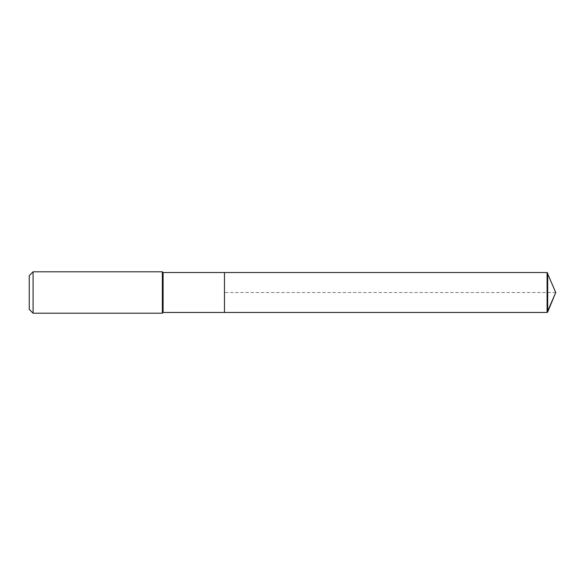 <?xml version="1.0" encoding="UTF-8"?>
<svg xmlns="http://www.w3.org/2000/svg" width="585" height="585" viewBox="0 0 585 585"><rect width="100%" height="100%" fill="white"/><g stroke="black" fill="none" stroke-linecap="round" stroke-linejoin="round"><path stroke-width="0.44" stroke-dasharray="2.92 2.19" d="M224.472 312.463L224.472 272.537M163.091 312.463L163.091 272.537M162.352 313.202L162.352 271.798M33.096 313.202L33.096 271.798M29.25 309.363L29.25 275.637M547.692 273.049L547.692 311.951M547.077 272.537L547.077 312.463M555.75 292.5L224.472 292.5"/><path stroke-width="0.88" d="M163.091 272.537L163.091 312.463L224.472 312.463L224.472 272.537L547.077 272.537L555.75 292.5L547.077 272.537L547.077 312.463L555.75 292.5L547.077 312.463L224.472 312.463L547.077 312.463L224.472 312.463L224.472 272.537L163.091 272.537L162.352 271.798L33.096 271.798L29.25 275.637L29.25 309.363L33.096 313.202L33.096 271.798M163.091 312.463L162.352 313.202L162.352 271.798M162.352 313.202L33.096 313.202M547.077 312.463L547.692 311.951L547.692 273.049M547.077 272.537L224.472 272.537M555.75 292.5L547.692 311.951"/></g></svg>
